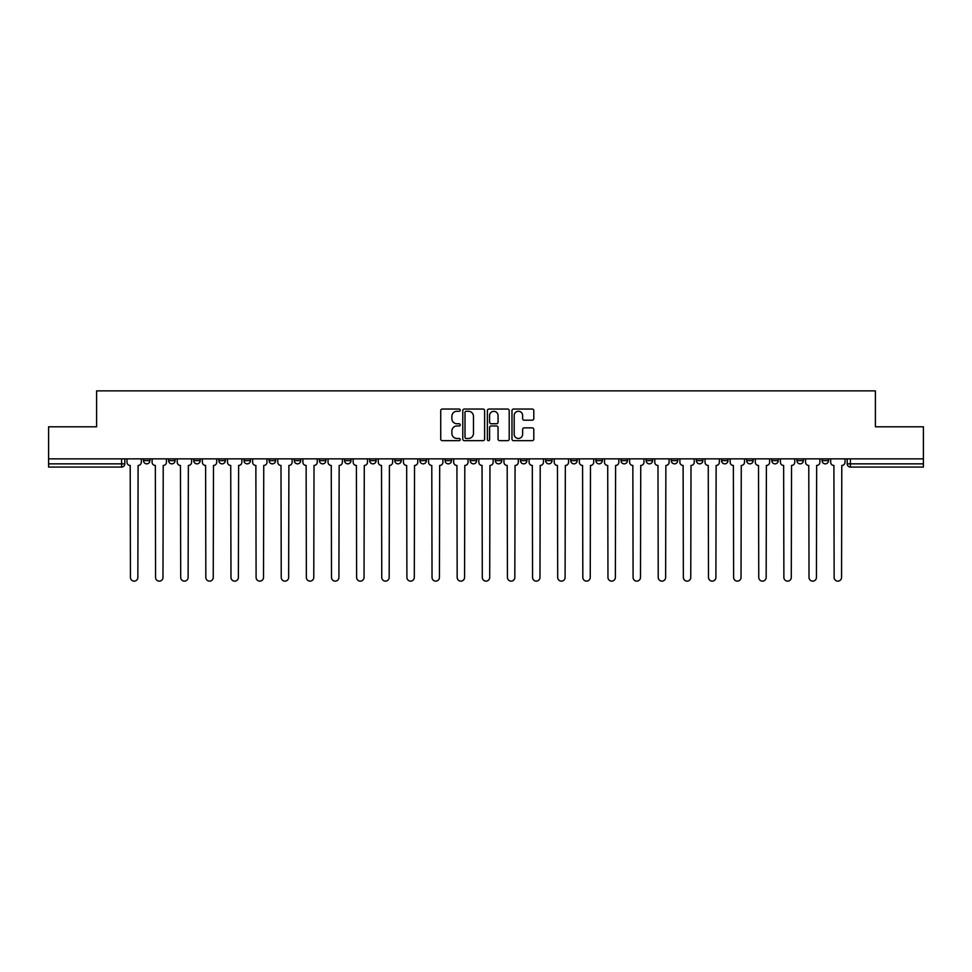 <?xml version="1.0" encoding="UTF-8"?>
<svg xmlns="http://www.w3.org/2000/svg" width="972" height="972" viewBox="0 0 972 972"><rect width="100%" height="100%" fill="white"/><g stroke="black" fill="none" stroke-linecap="round" stroke-linejoin="round"><path stroke-width="1.46" d="M460.23 410.16A1.106 1.106 0 0 0 459.112 409.042L442.321 409.042A1.58 1.58 0 0 0 440.729 410.634L440.729 439.089A1.58 1.58 0 0 0 442.321 440.668L459.112 440.668A1.106 1.106 0 0 0 460.23 439.563A1.106 1.106 0 0 0 459.112 438.457L456.937 438.457A5.054 5.054 0 0 1 451.883 433.403L451.883 431.033A5.054 5.054 0 0 1 456.937 425.967L459.112 425.967A1.106 1.106 0 0 0 460.23 424.861A1.106 1.106 0 0 0 459.112 423.756L456.937 423.756A5.054 5.054 0 0 1 451.883 418.689L451.883 416.32A5.054 5.054 0 0 1 456.937 411.265L459.112 411.265A1.106 1.106 0 0 0 460.23 410.16M822.069 458.857L822.069 460.631L828.509 460.631A3.22 3.22 0 0 1 825.289 463.851A3.22 3.22 0 0 1 822.069 460.631L822.069 458.857M796.931 458.857L796.931 460.631L803.382 460.631A3.22 3.22 0 0 1 800.15 463.851A3.22 3.22 0 0 1 796.931 460.631L796.931 458.857M646.137 458.857L646.137 460.631L652.577 460.631A3.22 3.22 0 0 1 649.357 463.851A3.22 3.22 0 0 1 646.137 460.631L646.137 458.857M621.011 458.857L621.011 460.631L627.45 460.631A3.22 3.22 0 0 1 624.231 463.851A3.22 3.22 0 0 1 621.011 460.631L621.011 458.857M595.872 458.857L595.872 460.631L602.312 460.631A3.22 3.22 0 0 1 599.092 463.851A3.22 3.22 0 0 1 595.872 460.631L595.872 458.857M545.608 458.857L545.608 460.631L552.047 460.631A3.22 3.22 0 0 1 548.828 463.851A3.22 3.22 0 0 1 545.608 460.631L545.608 458.857M495.343 460.631L495.343 458.857L495.343 460.631A3.22 3.22 0 0 0 498.563 463.851A3.22 3.22 0 0 1 495.343 460.631L501.783 460.631A3.22 3.22 0 0 1 498.563 463.851A3.22 3.22 0 0 0 501.783 460.631L501.783 458.857L501.783 460.631M470.217 460.631L470.217 458.857L470.217 460.631A3.22 3.22 0 0 0 473.437 463.851A3.22 3.22 0 0 1 470.217 460.631L476.657 460.631A3.22 3.22 0 0 1 473.437 463.851M445.079 460.631L445.079 458.857L445.079 460.631A3.22 3.22 0 0 0 448.299 463.851A3.22 3.22 0 0 1 445.079 460.631L451.518 460.631A3.22 3.22 0 0 1 448.299 463.851A3.22 3.22 0 0 0 451.518 460.631L451.518 458.857L451.518 460.631M419.953 458.857L419.953 460.631L426.392 460.631A3.22 3.22 0 0 1 423.172 463.851A3.22 3.22 0 0 1 419.953 460.631L419.953 458.857M394.814 458.857L394.814 460.631L401.254 460.631A3.22 3.22 0 0 1 398.034 463.851A3.22 3.22 0 0 1 394.814 460.631L394.814 458.857M369.688 458.857L369.688 460.631L376.128 460.631A3.22 3.22 0 0 1 372.908 463.851A3.22 3.22 0 0 1 369.688 460.631L369.688 458.857M344.55 460.631L344.55 458.857L344.55 460.631A3.22 3.22 0 0 0 347.769 463.851A3.22 3.22 0 0 1 344.55 460.631L350.989 460.631A3.22 3.22 0 0 1 347.769 463.851M294.285 460.631L294.285 458.857L294.285 460.631A3.22 3.22 0 0 0 297.505 463.851A3.22 3.22 0 0 1 294.285 460.631L300.725 460.631A3.22 3.22 0 0 1 297.505 463.851A3.22 3.22 0 0 0 300.725 460.631L300.725 458.857L300.725 460.631M269.147 460.631L269.147 458.857L269.147 460.631A3.22 3.22 0 0 0 272.379 463.851A3.22 3.22 0 0 1 269.147 460.631L275.598 460.631A3.22 3.22 0 0 1 272.379 463.851A3.22 3.22 0 0 0 275.598 460.631L275.598 458.857L275.598 460.631M244.021 460.631L244.021 458.857L244.021 460.631A3.22 3.22 0 0 0 247.24 463.851A3.22 3.22 0 0 1 244.021 460.631L250.46 460.631A3.22 3.22 0 0 1 247.24 463.851A3.22 3.22 0 0 0 250.46 460.631L250.46 458.857L250.46 460.631M218.882 460.631L218.882 458.857L218.882 460.631A3.22 3.22 0 0 0 222.114 463.851A3.22 3.22 0 0 1 218.882 460.631L225.334 460.631A3.22 3.22 0 0 1 222.114 463.851M193.756 460.631L193.756 458.857L193.756 460.631A3.22 3.22 0 0 0 196.976 463.851A3.22 3.22 0 0 1 193.756 460.631L200.196 460.631A3.22 3.22 0 0 1 196.976 463.851A3.22 3.22 0 0 0 200.196 460.631L200.196 458.857L200.196 460.631M168.618 460.631L168.618 458.857L168.618 460.631A3.22 3.22 0 0 0 171.85 463.851A3.22 3.22 0 0 1 168.618 460.631L175.069 460.631A3.22 3.22 0 0 1 171.85 463.851A3.22 3.22 0 0 0 175.069 460.631L175.069 458.857L175.069 460.631M532.219 420.196A1.58 1.58 0 0 0 533.798 418.616L533.798 410.634A1.58 1.58 0 0 0 532.219 409.042L513.556 409.042A1.58 1.58 0 0 0 511.977 410.634L511.977 439.089A1.58 1.58 0 0 0 513.556 440.668L532.219 440.668A1.58 1.58 0 0 0 533.798 439.089L533.798 429.442A1.58 1.58 0 0 0 532.219 427.862L524.224 427.862A1.58 1.58 0 0 0 522.644 429.442L522.644 434.229A4.228 4.228 0 0 1 518.416 438.457A4.228 4.228 0 0 1 514.188 434.229L514.188 415.494A4.228 4.228 0 0 1 518.416 411.265A4.228 4.228 0 0 1 522.644 415.494L522.644 418.616A1.58 1.58 0 0 0 524.224 420.196L532.219 420.196M48.6 458.857L48.6 426.793L96.605 426.793L96.605 390.865L875.395 390.865L875.395 426.793L923.4 426.793L923.4 458.857L48.6 458.857L48.6 463.851L124.805 463.851L124.805 458.857M484.615 410.634A1.58 1.58 0 0 0 483.035 409.042L464.373 409.042A1.58 1.58 0 0 0 462.793 410.634L462.793 439.089A1.58 1.58 0 0 0 464.373 440.668L483.035 440.668A1.58 1.58 0 0 0 484.615 439.089L484.615 410.634M488.965 409.042L507.627 409.042A1.58 1.58 0 0 1 509.207 410.634L509.207 439.089A1.58 1.58 0 0 1 507.627 440.668L499.644 440.668A1.58 1.58 0 0 1 498.053 439.089L498.053 427.546A1.58 1.58 0 0 0 496.473 425.967L491.176 425.967A1.58 1.58 0 0 0 489.596 427.546L489.596 439.563A1.106 1.106 0 0 1 488.491 440.668A1.106 1.106 0 0 1 487.385 439.563L487.385 410.634A1.58 1.58 0 0 1 488.965 409.042M847.195 458.857L847.195 463.851L923.4 463.851L923.4 467.07L850.415 467.07A3.22 3.22 0 0 1 847.195 463.851L847.195 458.857M923.4 458.857L923.4 463.851M124.805 463.851A3.22 3.22 0 0 1 121.585 467.07L48.6 467.07L48.6 463.851M828.509 458.857L828.509 460.631M803.382 458.857L803.382 460.631L803.382 458.857M778.244 458.857L778.244 460.631A3.22 3.22 0 0 1 775.024 463.851A3.22 3.22 0 0 1 771.804 460.631L778.244 460.631M771.804 458.857L771.804 460.631M753.118 458.857L753.118 460.631A3.22 3.22 0 0 1 749.886 463.851A3.22 3.22 0 0 1 746.666 460.631L753.118 460.631M746.666 458.857L746.666 460.631M727.979 458.857L727.979 460.631A3.22 3.22 0 0 1 724.76 463.851A3.22 3.22 0 0 1 721.54 460.631L727.979 460.631M721.54 458.857L721.54 460.631M702.853 458.857L702.853 460.631A3.22 3.22 0 0 1 699.621 463.851A3.22 3.22 0 0 1 696.402 460.631L702.853 460.631M696.402 458.857L696.402 460.631M677.715 458.857L677.715 460.631A3.22 3.22 0 0 1 674.495 463.851A3.22 3.22 0 0 1 671.275 460.631L677.715 460.631M671.275 458.857L671.275 460.631M652.577 458.857L652.577 460.631A3.22 3.22 0 0 1 649.357 463.851M627.45 458.857L627.45 460.631M602.312 460.631L602.312 458.857L602.312 460.631A3.22 3.22 0 0 1 599.092 463.851M577.186 458.857L577.186 460.631A3.22 3.22 0 0 1 573.966 463.851A3.22 3.22 0 0 1 570.746 460.631A3.22 3.22 0 0 0 573.966 463.851A3.22 3.22 0 0 0 577.186 460.631L570.746 460.631L570.746 458.857M552.047 460.631L552.047 458.857L552.047 460.631A3.22 3.22 0 0 1 548.828 463.851M526.921 458.857L526.921 460.631A3.22 3.22 0 0 1 523.701 463.851A3.22 3.22 0 0 1 520.482 460.631A3.22 3.22 0 0 0 523.701 463.851M520.482 458.857L520.482 460.631L526.921 460.631M476.657 458.857L476.657 460.631L476.657 458.857M426.392 460.631L426.392 458.857L426.392 460.631A3.22 3.22 0 0 1 423.172 463.851M401.254 460.631L401.254 458.857L401.254 460.631A3.22 3.22 0 0 1 398.034 463.851M376.128 460.631L376.128 458.857L376.128 460.631A3.22 3.22 0 0 1 372.908 463.851M350.989 458.857L350.989 460.631L350.989 458.857M325.863 460.631L325.863 458.857L325.863 460.631A3.22 3.22 0 0 1 322.643 463.851A3.22 3.22 0 0 1 319.423 460.631L325.863 460.631A3.22 3.22 0 0 1 322.643 463.851M319.423 458.857L319.423 460.631M225.334 458.857L225.334 460.631L225.334 458.857M149.931 458.857L149.931 460.631A3.22 3.22 0 0 1 146.711 463.851A3.22 3.22 0 0 1 143.492 460.631A3.22 3.22 0 0 0 146.711 463.851A3.22 3.22 0 0 0 149.931 460.631L149.931 458.857M143.492 458.857L143.492 460.631L149.931 460.631M466.11 411.265A1.106 1.106 0 0 0 465.005 412.371L465.005 437.351A1.106 1.106 0 0 0 466.11 438.457L468.407 438.457A5.054 5.054 0 0 0 473.473 433.403L473.473 416.32A5.054 5.054 0 0 0 468.407 411.265L466.11 411.265M498.053 415.566A4.228 4.228 0 0 0 493.825 411.338A4.228 4.228 0 0 0 489.596 415.566L489.596 422.176A1.58 1.58 0 0 0 491.176 423.756L496.473 423.756A1.58 1.58 0 0 0 498.053 422.176L498.053 415.566M126.98 462.235L126.98 458.857L126.98 462.235A3.22 3.22 0 0 0 130.199 465.454L130.442 577.429A3.706 3.706 0 0 0 134.148 581.135A3.706 3.706 0 0 0 137.854 577.429L138.097 465.454A3.22 3.22 0 0 0 141.317 462.235L141.317 458.857L141.317 462.235M130.199 465.454L130.442 577.429M137.854 577.429L138.097 465.454M152.106 462.235L152.106 458.857L152.106 462.235A3.22 3.22 0 0 0 155.338 465.454L155.569 577.429A3.706 3.706 0 0 0 159.274 581.135A3.706 3.706 0 0 0 162.98 577.429L163.223 465.454A3.22 3.22 0 0 0 166.443 462.235L166.443 458.857L166.443 462.235M177.244 462.235L177.244 458.857L177.244 462.235A3.22 3.22 0 0 0 180.464 465.454L180.707 577.429A3.706 3.706 0 0 0 184.413 581.135A3.706 3.706 0 0 0 188.118 577.429L188.361 465.454A3.22 3.22 0 0 0 191.581 462.235L191.581 458.857L191.581 462.235M155.338 465.454L155.569 577.429M162.98 577.429L163.223 465.454M180.464 465.454L180.707 577.429M188.118 577.429L188.361 465.454M202.37 462.235L202.37 458.857L202.37 462.235A3.22 3.22 0 0 0 205.602 465.454L205.833 577.429A3.706 3.706 0 0 0 209.539 581.135A3.706 3.706 0 0 0 213.245 577.429L213.488 465.454A3.22 3.22 0 0 0 216.707 462.235L216.707 458.857L216.707 462.235M227.509 462.235L227.509 458.857L227.509 462.235A3.22 3.22 0 0 0 230.729 465.454L230.972 577.429A3.706 3.706 0 0 0 234.677 581.135A3.706 3.706 0 0 0 238.383 577.429L238.626 465.454A3.22 3.22 0 0 0 241.846 462.235L241.846 458.857L241.846 462.235M252.635 462.235L252.635 458.857L252.635 462.235A3.22 3.22 0 0 0 255.867 465.454L256.098 577.429A3.706 3.706 0 0 0 259.803 581.135A3.706 3.706 0 0 0 263.509 577.429L263.752 465.454A3.22 3.22 0 0 0 266.972 462.235L266.972 458.857L266.972 462.235M205.602 465.454L205.833 577.429M213.245 577.429L213.488 465.454M230.729 465.454L230.972 577.429M238.383 577.429L238.626 465.454M255.867 465.454L256.098 577.429M263.509 577.429L263.752 465.454M277.773 462.235L277.773 458.857L277.773 462.235A3.22 3.22 0 0 0 280.993 465.454L281.236 577.429A3.706 3.706 0 0 0 284.942 581.135A3.706 3.706 0 0 0 288.648 577.429L288.891 465.454A3.22 3.22 0 0 0 292.11 462.235L292.11 458.857L292.11 462.235M280.993 465.454L281.236 577.429M288.648 577.429L288.891 465.454M302.9 462.235L302.9 458.857L302.9 462.235A3.22 3.22 0 0 0 306.131 465.454L306.362 577.429A3.706 3.706 0 0 0 310.068 581.135A3.706 3.706 0 0 0 313.774 577.429L314.017 465.454A3.22 3.22 0 0 0 317.237 462.235L317.237 458.857L317.237 462.235M306.131 465.454L306.362 577.429M313.774 577.429L314.017 465.454M328.038 462.235L328.038 458.857L328.038 462.235A3.22 3.22 0 0 0 331.258 465.454L331.501 577.429A3.706 3.706 0 0 0 335.206 581.135A3.706 3.706 0 0 0 338.912 577.429L339.155 465.454A3.22 3.22 0 0 0 342.375 462.235L342.375 458.857L342.375 462.235M331.258 465.454L331.501 577.429M338.912 577.429L339.155 465.454M353.164 462.235L353.164 458.857L353.164 462.235A3.22 3.22 0 0 0 356.396 465.454L356.627 577.429A3.706 3.706 0 0 0 360.333 581.135A3.706 3.706 0 0 0 364.038 577.429L364.281 465.454A3.22 3.22 0 0 0 367.513 462.235L367.513 458.857L367.513 462.235M356.396 465.454L356.627 577.429M364.038 577.429L364.281 465.454M378.302 462.235L378.302 458.857L378.302 462.235A3.22 3.22 0 0 0 381.522 465.454L381.765 577.429A3.706 3.706 0 0 0 385.471 581.135A3.706 3.706 0 0 0 389.177 577.429L389.42 465.454A3.22 3.22 0 0 0 392.639 462.235L392.639 458.857L392.639 462.235M403.429 462.235L403.429 458.857L403.429 462.235A3.22 3.22 0 0 0 406.661 465.454L406.904 577.429A3.706 3.706 0 0 0 410.597 581.135A3.706 3.706 0 0 0 414.303 577.429L414.546 465.454A3.22 3.22 0 0 0 417.778 462.235L417.778 458.857L417.778 462.235M428.567 462.235L428.567 458.857L428.567 462.235A3.22 3.22 0 0 0 431.787 465.454L432.03 577.429A3.706 3.706 0 0 0 435.735 581.135A3.706 3.706 0 0 0 439.441 577.429L439.684 465.454A3.22 3.22 0 0 0 442.904 462.235L442.904 458.857L442.904 462.235M453.693 462.235L453.693 458.857L453.693 462.235A3.22 3.22 0 0 0 456.925 465.454L457.168 577.429A3.706 3.706 0 0 0 460.862 581.135A3.706 3.706 0 0 0 464.567 577.429L464.81 465.454A3.22 3.22 0 0 0 468.042 462.235L468.042 458.857L468.042 462.235M478.832 462.235L478.832 458.857L478.832 462.235A3.22 3.22 0 0 0 482.051 465.454L482.294 577.429A3.706 3.706 0 0 0 486 581.135A3.706 3.706 0 0 0 489.706 577.429L489.949 465.454A3.22 3.22 0 0 0 493.168 462.235L493.168 458.857L493.168 462.235M503.958 462.235L503.958 458.857L503.958 462.235A3.22 3.22 0 0 0 507.19 465.454L507.433 577.429A3.706 3.706 0 0 0 511.138 581.135A3.706 3.706 0 0 0 514.832 577.429L515.075 465.454A3.22 3.22 0 0 0 518.307 462.235L518.307 458.857L518.307 462.235M381.522 465.454L381.765 577.429M389.177 577.429L389.42 465.454M406.661 465.454L406.904 577.429M414.303 577.429L414.546 465.454M431.787 465.454L432.03 577.429M439.441 577.429L439.684 465.454M456.925 465.454L457.168 577.429M464.567 577.429L464.81 465.454M482.051 465.454L482.294 577.429M489.706 577.429L489.949 465.454M507.19 465.454L507.433 577.429M514.832 577.429L515.075 465.454M529.096 462.235L529.096 458.857L529.096 462.235A3.22 3.22 0 0 0 532.316 465.454L532.559 577.429A3.706 3.706 0 0 0 536.265 581.135A3.706 3.706 0 0 0 539.97 577.429L540.213 465.454A3.22 3.22 0 0 0 543.433 462.235L543.433 458.857L543.433 462.235M532.316 465.454L532.559 577.429M539.97 577.429L540.213 465.454M554.222 462.235L554.222 458.857L554.222 462.235A3.22 3.22 0 0 0 557.454 465.454L557.697 577.429A3.706 3.706 0 0 0 561.403 581.135A3.706 3.706 0 0 0 565.097 577.429L565.34 465.454A3.22 3.22 0 0 0 568.571 462.235L568.571 458.857L568.571 462.235M557.454 465.454L557.697 577.429M565.097 577.429L565.34 465.454M579.361 462.235L579.361 458.857L579.361 462.235A3.22 3.22 0 0 0 582.58 465.454L582.823 577.429A3.706 3.706 0 0 0 586.529 581.135A3.706 3.706 0 0 0 590.235 577.429L590.478 465.454A3.22 3.22 0 0 0 593.698 462.235L593.698 458.857L593.698 462.235M582.58 465.454L582.823 577.429M590.235 577.429L590.478 465.454M604.487 462.235L604.487 458.857L604.487 462.235A3.22 3.22 0 0 0 607.719 465.454L607.962 577.429A3.706 3.706 0 0 0 611.667 581.135A3.706 3.706 0 0 0 615.373 577.429L615.604 465.454A3.22 3.22 0 0 0 618.836 462.235L618.836 458.857L618.836 462.235M607.719 465.454L607.962 577.429M615.373 577.429L615.604 465.454M629.625 462.235L629.625 458.857L629.625 462.235A3.22 3.22 0 0 0 632.845 465.454L633.088 577.429A3.706 3.706 0 0 0 636.794 581.135A3.706 3.706 0 0 0 640.499 577.429L640.742 465.454A3.22 3.22 0 0 0 643.962 462.235L643.962 458.857L643.962 462.235M632.845 465.454L633.088 577.429M640.499 577.429L640.742 465.454M654.764 462.235L654.764 458.857L654.764 462.235A3.22 3.22 0 0 0 657.983 465.454L658.226 577.429A3.706 3.706 0 0 0 661.932 581.135A3.706 3.706 0 0 0 665.638 577.429L665.869 465.454A3.22 3.22 0 0 0 669.101 462.235L669.101 458.857L669.101 462.235M657.983 465.454L658.226 577.429M665.638 577.429L665.869 465.454M679.89 462.235L679.89 458.857L679.89 462.235A3.22 3.22 0 0 0 683.109 465.454L683.352 577.429A3.706 3.706 0 0 0 687.058 581.135A3.706 3.706 0 0 0 690.764 577.429L691.007 465.454A3.22 3.22 0 0 0 694.227 462.235L694.227 458.857L694.227 462.235M683.109 465.454L683.352 577.429M690.764 577.429L691.007 465.454M705.028 462.235L705.028 458.857L705.028 462.235A3.22 3.22 0 0 0 708.248 465.454L708.491 577.429A3.706 3.706 0 0 0 712.197 581.135A3.706 3.706 0 0 0 715.902 577.429L716.133 465.454A3.22 3.22 0 0 0 719.365 462.235L719.365 458.857L719.365 462.235M708.248 465.454L708.491 577.429M715.902 577.429L716.133 465.454M730.154 462.235L730.154 458.857L730.154 462.235A3.22 3.22 0 0 0 733.374 465.454L733.617 577.429A3.706 3.706 0 0 0 737.323 581.135A3.706 3.706 0 0 0 741.029 577.429L741.272 465.454A3.22 3.22 0 0 0 744.491 462.235L744.491 458.857L744.491 462.235M733.374 465.454L733.617 577.429M741.029 577.429L741.272 465.454M755.293 462.235L755.293 458.857L755.293 462.235A3.22 3.22 0 0 0 758.512 465.454L758.755 577.429A3.706 3.706 0 0 0 762.461 581.135A3.706 3.706 0 0 0 766.167 577.429L766.398 465.454A3.22 3.22 0 0 0 769.63 462.235L769.63 458.857L769.63 462.235M758.512 465.454L758.755 577.429M766.167 577.429L766.398 465.454M780.419 462.235L780.419 458.857L780.419 462.235A3.22 3.22 0 0 0 783.639 465.454L783.882 577.429A3.706 3.706 0 0 0 787.587 581.135A3.706 3.706 0 0 0 791.293 577.429L791.536 465.454A3.22 3.22 0 0 0 794.756 462.235L794.756 458.857L794.756 462.235M783.639 465.454L783.882 577.429M791.293 577.429L791.536 465.454M805.557 462.235L805.557 458.857L805.557 462.235A3.22 3.22 0 0 0 808.777 465.454L809.02 577.429A3.706 3.706 0 0 0 812.726 581.135A3.706 3.706 0 0 0 816.431 577.429L816.662 465.454A3.22 3.22 0 0 0 819.894 462.235L819.894 458.857L819.894 462.235M808.777 465.454L809.02 577.429M816.431 577.429L816.662 465.454M830.683 462.235L830.683 458.857L830.683 462.235A3.22 3.22 0 0 0 833.903 465.454L834.146 577.429A3.706 3.706 0 0 0 837.852 581.135A3.706 3.706 0 0 0 841.558 577.429L841.801 465.454A3.22 3.22 0 0 0 845.02 462.235L845.02 458.857L845.02 462.235M833.903 465.454L834.146 577.429M841.558 577.429L841.801 465.454M121.585 458.857L121.585 467.07M850.415 458.857L850.415 467.07"/></g></svg>

